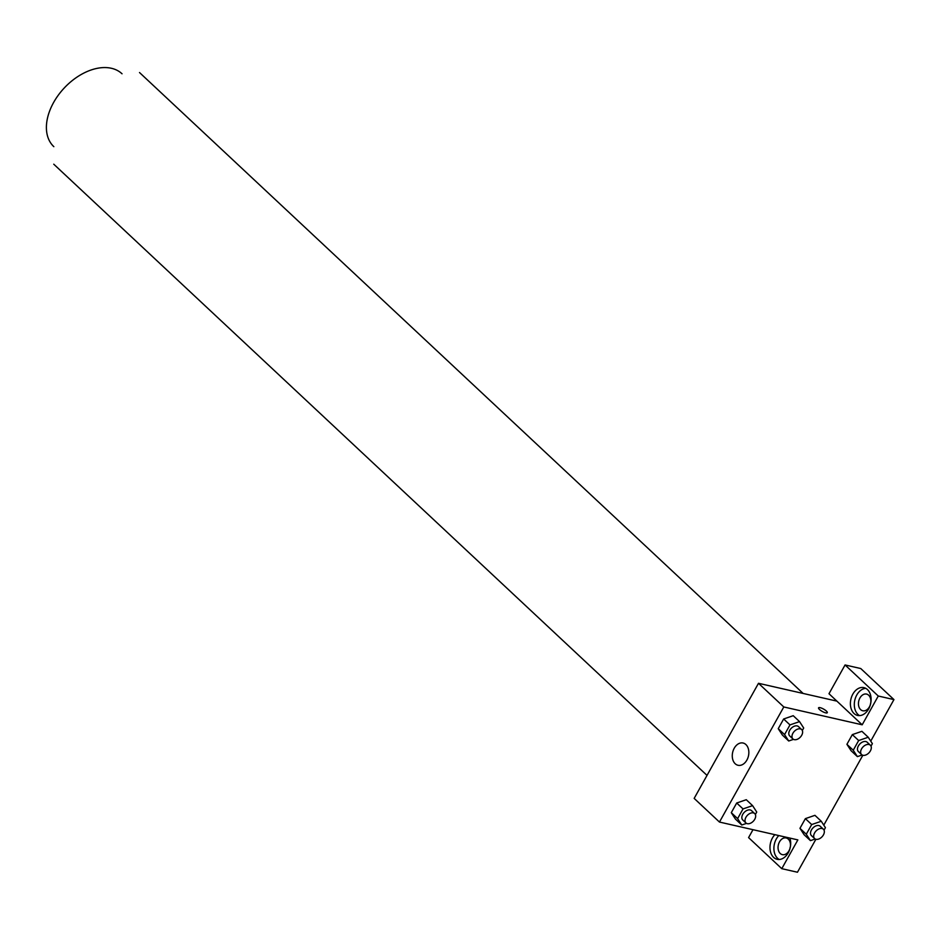 <?xml version="1.0" encoding="UTF-8"?>
<svg xmlns="http://www.w3.org/2000/svg" width="941" height="941" viewBox="0 0 941 941"><rect width="100%" height="100%" fill="white"/><g stroke="black" fill="none" stroke-linecap="round" stroke-linejoin="round"><path stroke-width="1.41" d="M53.837 146.667A49.908 32.488 -46.9 0 1 64.211 88.031A49.908 32.488 -46.9 0 1 122.036 73.786M753 829.691L748.577 837.608L781.783 868.672L797.862 839.901L719.465 822.058L694.164 798.391L758.493 683.295L836.89 701.127L828.986 693.729L845.065 664.958L878.271 696.022L862.191 724.805L836.89 701.127M870.766 702.786A8.563 6.069 -77.2 0 0 870.319 704.75M790.358 846.653A8.563 6.069 -77.2 0 0 789.911 848.617M845.065 664.958L860.744 668.533L893.95 699.598L870.743 741.12M781.783 868.672L797.462 872.236L815.882 839.278M823.787 825.151L862.838 755.258M860.639 709.62A8.563 6.069 102.8 0 1 859.227 699.481A8.563 6.069 102.8 0 1 866.567 694.082A8.563 6.069 102.8 0 1 868.684 695.234A8.563 6.069 102.8 0 1 870.096 705.385A8.563 6.069 102.8 0 1 862.768 710.773A8.563 6.069 102.8 0 1 860.639 709.62M865.802 688.353A14.268 10.116 -77.2 0 0 856.757 695.034A14.268 10.116 -77.2 0 0 859.603 715.619M852.84 694.14A14.268 10.116 102.8 0 1 863.909 687.636A14.268 10.116 102.8 0 1 870.613 703.786A14.268 10.116 102.8 0 1 857.58 715.442A14.268 10.116 102.8 0 1 852.84 694.14M780.242 853.499A8.563 6.069 102.8 0 1 778.819 843.348A8.563 6.069 102.8 0 1 786.158 837.961A8.563 6.069 102.8 0 1 790.181 847.653A8.563 6.069 102.8 0 1 782.359 854.64A8.563 6.069 102.8 0 1 780.242 853.499M778.807 835.561A14.268 10.116 -77.2 0 0 776.349 838.902A14.268 10.116 -77.2 0 0 779.195 859.486M789.899 838.09A14.268 10.116 102.8 0 1 787.97 853.275A14.268 10.116 102.8 0 1 777.172 859.321A14.268 10.116 102.8 0 1 772.432 838.008A14.268 10.116 102.8 0 1 774.89 834.667M878.271 696.022L893.95 699.598M862.168 754.988L857.392 756.623L851.064 750.706L846.912 744.307L852.334 734.615L861.897 731.31L868.225 737.25L872.378 743.649L871.001 746.119M793.486 739.355L788.723 741.002L782.394 735.074L778.242 728.675L783.653 718.983L793.228 715.689L799.556 721.618L803.696 728.016L802.32 730.487M746.531 823.375L741.755 825.022L735.439 819.093L731.286 812.695L736.697 803.002L746.272 799.709L752.588 805.637L756.74 812.036L755.364 814.506M815.212 839.007L810.436 840.642L804.108 834.726L799.956 828.327L805.378 818.635L814.941 815.329L821.27 821.27L825.422 827.668L824.045 830.138M719.465 822.058L783.794 706.962L862.191 724.805M745.919 744.566A11.41 8.093 102.8 0 1 747.813 758.081A11.41 8.093 102.8 0 1 738.026 765.28A11.41 8.093 102.8 0 1 732.663 752.353A11.41 8.093 102.8 0 1 743.096 743.025A11.41 8.093 102.8 0 1 745.919 744.566M783.794 706.962L758.493 683.295M819.493 709.49A4.987 1.341 -150.8 0 1 818.564 707.832A4.987 1.341 -150.8 0 1 823.587 709.091A4.987 1.341 -150.8 0 1 827.28 712.702A4.987 1.341 -150.8 0 1 824.081 712.325A4.987 1.341 -150.8 0 1 819.493 709.49M827.28 712.702A4.987 1.341 29.2 0 0 823.575 709.102A4.987 1.341 29.2 0 0 818.564 707.832M741.755 825.022L737.615 818.611L743.025 808.919L752.588 805.637M754.717 813.6L751.553 810.648A6.411 4.176 133.1 0 0 744.131 812.471A6.411 4.176 133.1 0 0 742.79 820.011L745.954 822.963A6.411 4.176 133.1 0 0 747.33 823.681A6.411 4.176 133.1 0 0 754.129 820.246A6.411 4.176 133.1 0 0 754.717 813.6A6.411 4.176 133.1 0 0 747.295 815.435A6.411 4.176 133.1 0 0 745.954 822.963M737.615 818.611L731.286 812.695L736.697 803.002L746.272 799.721M743.025 808.919L736.697 803.002M788.723 741.002L784.571 734.592L789.981 724.899L799.556 721.618M801.673 729.581L798.521 726.628A6.411 4.176 133.1 0 0 791.087 728.452A6.411 4.176 133.1 0 0 789.758 735.991L792.91 738.944A6.411 4.176 133.1 0 0 794.286 739.65A6.411 4.176 133.1 0 0 801.085 736.227A6.411 4.176 133.1 0 0 801.673 729.581A6.411 4.176 133.1 0 0 794.251 731.416A6.411 4.176 133.1 0 0 792.91 738.944M784.571 734.592L778.242 728.675L783.653 718.983L793.228 715.701M789.981 724.899L783.653 718.983M810.436 840.642L806.284 834.244L811.695 824.551L821.27 821.27M823.399 829.233L820.234 826.269A6.411 4.176 133.1 0 0 812.801 828.104A6.411 4.176 133.1 0 0 811.471 835.643L814.635 838.596A6.411 4.176 133.1 0 0 816 839.301A6.411 4.176 133.1 0 0 822.799 835.879A6.411 4.176 133.1 0 0 823.399 829.233A6.411 4.176 133.1 0 0 815.965 831.068A6.411 4.176 133.1 0 0 814.635 838.596M806.284 834.244L799.956 828.327L805.378 818.635L814.941 815.341M811.695 824.551L805.378 818.635M857.392 756.623L853.24 750.224L858.663 740.532L868.225 737.25M870.354 745.213L867.19 742.249A6.411 4.176 133.1 0 0 859.756 744.084A6.411 4.176 133.1 0 0 858.427 751.612L861.591 754.576A6.411 4.176 133.1 0 0 862.956 755.282A6.411 4.176 133.1 0 0 869.766 751.859A6.411 4.176 133.1 0 0 870.354 745.213A6.411 4.176 133.1 0 0 862.921 747.036A6.411 4.176 133.1 0 0 861.591 754.576M853.24 750.224L846.912 744.307L852.334 734.615L861.897 731.322M858.663 740.532L852.334 734.615M803.132 693.446L139.515 72.539M707.02 775.396L53.755 164.193"/></g></svg>
